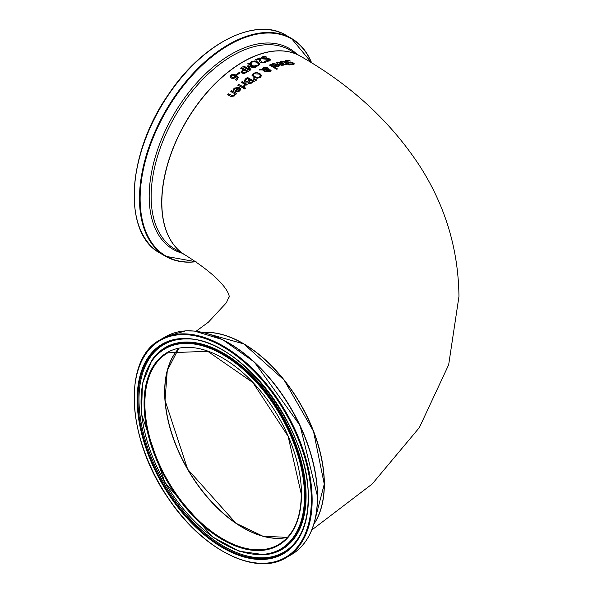 <?xml version="1.0" encoding="UTF-8"?>
<svg xmlns="http://www.w3.org/2000/svg" width="593" height="593" viewBox="0 0 593 593"><rect width="100%" height="100%" fill="white"/><g stroke="black" fill="none" stroke-linecap="round" stroke-linejoin="round"><path stroke-width="0.89" d="M236.651 74.362L239.216 72.457L240.039 72.932M239.216 72.302L240.039 72.776L237.474 74.674L236.651 74.207L239.216 72.457M276.494 62.969L277.806 62.206L282.987 63.11L284.314 64.459M278.54 64.266L282.06 63.125L278.562 62.48L277.428 63.362L276.494 62.806L277.806 62.043L282.987 62.947L284.321 64.378L283.35 65.171L281.312 65.252L278.54 64.103L282.06 63.125M281.341 64.933L283.313 64.392L282.713 63.518L280.029 64.244L281.341 64.933L283.313 64.229M280.029 64.244L281.341 64.77M289.102 60.278L290.229 60.96L287.197 60.686L286.819 61.598L293.602 63.051L294.343 63.881L293.261 64.504L290.807 64.541L289.732 63.881L292.423 64.029L292.757 63.206L286.019 61.842L285.196 60.871L286.352 60.227L289.102 60.278L290.229 61.131M285.196 61.035L286.352 60.397L289.102 60.449M286.382 61.19L288.687 62.258L291.934 62.517L294.336 63.97M286.367 61.272L286.819 61.761M289.799 64.037L292.423 64.2L292.757 63.377M292.757 63.206L293.135 63.725M271.594 64.652L272.899 63.762L278.087 64.459L279.414 65.86M273.64 65.949L277.161 64.541L273.662 64.037L272.528 65.045L271.594 64.489L272.899 63.599L278.087 64.303L279.422 65.779L278.451 66.69L276.412 66.883L273.64 65.786L277.161 64.541M276.442 66.52L278.413 65.83L277.813 64.933L275.13 65.867L276.442 66.52L278.413 65.675M275.13 65.867L276.442 66.364M280.8 61.568L281.608 61.264L284.744 61.954L288.843 63.97M287.561 63.488L288.843 63.807L288.265 63.918L289.725 64.8L288.873 64.971L287.412 64.081L285.833 64.429L285.129 64L286.701 63.659L284.284 62.198L280.8 61.405L281.608 61.101L284.744 61.791L287.561 63.651M288.265 63.918L289.725 64.963M286.701 63.659L285.129 64.163M269.452 65.186L270.304 64.845L277.383 69.025M270.304 64.689L277.383 68.862L276.523 69.203L269.452 65.03L270.304 64.845M260.505 69.262L262.402 69.329L263.344 67.639L267.458 67.795L268.303 68.714L268.184 69.544L270.601 69.996L271.216 70.849L270.378 71.768L267.265 71.805L266.605 71.13L266.88 70.159L263.64 70.018L265.508 71.204L264.619 71.671L262.632 69.981L259.341 69.892L260.505 69.262L262.402 69.485L263.344 67.795L267.458 67.95L268.303 68.87L268.184 69.7L270.601 70.152L271.216 71.004M259.341 70.048L260.505 69.418M262.351 68.929L262.402 69.485M263.64 70.018L265.508 71.36M266.88 70.159L266.605 71.286M268.303 68.87L268.184 69.7M263.151 69.129L263.196 69.514L267.428 69.715L266.739 68.365L263.841 68.195L263.196 69.359L267.428 69.559L267.428 69.055M267.428 69.715L267.428 69.211L267.428 69.715M267.636 70.137L268.066 71.301L269.837 71.419L269.756 70.441L267.636 70.137L267.502 70.952L268.066 71.457L269.837 71.575L269.756 70.441M267.636 70.3L267.502 70.952L267.636 70.3M252.032 75.43L253.293 73.48L256.398 72.65L259.808 73.673L261.617 75.726M253.263 75.014L254.76 76.838L257.362 77.639L259.564 77.083L260.364 75.748M260.364 75.585L258.874 74.073L254.063 73.769L253.255 74.933L254.76 76.675L257.362 77.483L259.564 76.927L260.386 75.882M252.032 75.274L253.293 73.324L256.398 72.494L259.808 73.517L261.609 75.504L260.349 77.364L257.251 78.254L253.826 77.305L252.025 75.118M244.131 80.87L245.546 78.876L247.489 77.446L254.256 81.278L250.409 83.769L248.46 83.606L247.926 82.042L244.976 82.079L244.146 80.67L247.489 77.601L254.256 81.434M247.474 81.5L249.853 79.951L247.474 81.656L245.873 81.33L247.474 81.656M249.853 79.951L247.355 78.535L245.346 80.7M245.376 80.396L245.873 81.33M245.376 80.552L245.873 81.486M250.32 82.946L252.588 81.493L250.32 83.109L249.268 82.812L250.32 83.109M252.588 81.493L250.609 80.374L248.778 82.034L249.268 82.976M248.778 82.034L249.268 82.812M253.285 79.158L253.9 78.728L256.732 80.092M253.9 78.572L256.732 79.929L255.724 80.626L253.285 78.995L253.9 78.728M238.69 84.362L243.775 87.186L242.915 87.92L237.837 85.095L238.69 84.362L243.775 87.349M237.837 85.259L238.69 84.525M241.21 82.42L242.063 81.73L247.148 84.577M243.582 86.23L244.813 84.28L241.21 82.264L242.063 81.73M242.063 81.575L247.148 84.421L246.288 85.103L245.532 84.68L244.427 86.6L243.582 86.133M243.582 86.074L244.813 84.28M232.953 90.143L234.257 88.29L239.439 87.445L240.773 89.172M238.512 88.016L235.013 88.527L233.887 90.499L232.953 89.98L234.257 88.127L239.439 87.282L240.773 89.091L239.802 90.87L237.771 91.922L234.998 91.248L238.512 88.016L234.998 91.411M237.793 91.107L239.149 90.447L239.765 89.306L239.149 90.61L237.793 91.27L236.481 90.818L237.793 91.27M239.765 89.306L239.164 88.379L236.481 90.818M243.701 88.594L244.672 87.771L245.561 88.261M244.672 87.608L245.561 88.098L244.59 88.928L243.701 88.439L244.672 87.771M230.988 96.496L227.69 94.71L228.542 93.835L232.745 96.022L233.916 95.429L234.62 93.635L230.825 91.559L231.678 90.729L236.755 93.501L235.903 94.331L235.339 94.028L234.502 95.925L230.988 96.496M227.69 94.88L228.542 93.998M228.542 93.835L232.745 95.858L233.916 95.265L234.62 93.635M231.678 90.729L236.755 93.672M230.825 91.722L231.678 90.892M261.394 57.944L262.551 56.95L265.301 56.52L266.427 57.173M265.998 60.894L268.622 60.642L268.955 59.545M268.955 59.382L262.217 58.855L261.394 57.788L262.551 56.787L265.301 56.357L266.427 57.017L263.396 57.217L263.018 58.418L268.132 58.455L269.8 59.026L270.541 59.945L269.459 60.916L267.006 61.39L265.931 60.76L268.622 60.486L268.955 59.382L269.341 59.945M262.58 57.958L263.018 58.574L264.886 58.877L268.132 58.611L270.541 60.026M262.566 58.04L263.018 58.574M259.564 58.018L260.527 58.574L260.52 60.182L261.595 62.161L263.885 62.317L264.967 61.294L265.931 61.865L264.604 62.806L260.72 62.599L259.719 61.657L259.497 58.811L256.176 60.249L255.39 59.789L259.564 58.018L260.527 58.729M255.39 59.952L259.564 58.173M259.497 58.811L259.467 60.738M259.467 60.582L259.445 60.004M260.49 59.567L261.595 62.317L263.885 62.48L264.967 61.457L265.931 62.02M260.49 59.685L260.52 60.345M250.001 63.125L251.528 61.687L254.59 61.123L258.059 62.235L259.793 64.177M254.849 65.853L257.762 65.312L258.563 64.163M258.563 64.007L257.117 62.524L254.441 61.642L252.292 61.983L251.076 63.592L250.001 62.969L251.528 61.531L254.59 60.968L258.059 62.08L259.786 63.977L258.518 65.601L257.154 66.112L255.857 66.364L254.775 65.734L257.762 65.156L258.563 64.207M249.668 70.508L242.893 66.609L243.797 66.038L249.631 69.559L247.429 66.045L247.978 65.719L253.693 67.157L247.859 63.629L248.697 63.162L255.472 67.076L254.241 67.765L248.786 66.564L250.921 69.722L249.668 70.508M242.893 66.764L243.797 66.201M243.797 66.038L249.631 69.403M248.786 66.564L250.921 69.885M247.429 66.201L247.978 65.875M247.978 65.719L253.693 67.002M248.697 63.162L255.472 67.231M247.859 63.785L248.697 63.318M240.625 68.239L241.521 67.646L248.297 71.538M241.062 72.005L243.145 69.692L240.625 68.084L241.521 67.646M244.405 72.865L246.614 71.531L243.916 69.981L242.263 71.612L242.885 72.613L244.405 72.865L246.614 71.531M242.263 71.723L242.885 72.457L244.405 72.702M241.521 67.491L248.297 71.382L244.398 73.488L241.974 73.132L241.062 71.849L243.145 69.537M230.047 76.638L230.929 75.037L233.034 74.199L236.281 75.052L238.371 77.238L237.17 79.692L236.31 80.27L235.436 79.773L237.304 77.816L236.229 76.282L235.288 77.668L233.575 78.513L231.114 78.143L230.047 76.593M230.047 76.801L230.929 75.192L233.034 74.355L236.281 75.207L238.423 77.713M235.473 79.907L237.304 77.898M233.635 77.646L235.577 75.904L233.635 77.809L231.996 77.349L233.635 77.809M235.577 75.904L232.893 75.007L231.663 75.467L231.159 76.319L231.996 77.349M231.166 76.401L231.996 77.513M313.816 524.242A114.909 66.342 -120 0 0 324.341 484.14A114.909 66.342 -120 0 0 203.102 332.473M196.105 331.228L208.388 322.177L226.37 302.786L229.143 296.5C228.794 300.243 235.102 286.426 185.631 255.279A114.909 66.342 -60 0 1 185.631 122.595A114.909 66.342 -60 0 1 300.54 56.253C350.478 84.636 390.112 121.061 419.436 165.529C445.247 205.563 458.419 249.223 458.96 296.5L448.664 364.791L419.355 427.597L372.234 483.947L311.762 530.038M324.201 484.14A114.716 66.231 -120 0 0 324.201 484.066A114.716 66.231 -120 0 0 243.019 343.525M287.568 537.317A110.735 63.933 60 0 1 187.722 469.196A110.735 63.933 60 0 1 178.649 348.669M243.019 527.763A110.928 64.044 60 0 1 164.646 392.025M300.473 56.216A114.909 66.342 120 0 0 300.406 56.179A114.909 66.342 120 0 0 185.498 122.521A114.909 66.342 120 0 0 185.498 255.205A114.909 66.342 120 0 0 185.565 255.242L174.942 249.112A114.909 66.342 -60 0 1 174.942 116.421A114.909 66.342 -60 0 1 289.851 50.079L300.473 56.216M222.975 41.658A125.249 72.316 120 0 0 134.211 195.408M286.093 35.306C255.672 16.315 202.161 43.437 168.382 94.539C126.687 153.743 122.343 233.835 160.266 253.241A125.827 72.642 -60 0 1 160.266 107.956A125.827 72.642 -60 0 1 286.093 35.306L291.356 38.352A125.827 72.642 120 0 0 165.536 110.995A125.827 72.642 120 0 0 165.536 256.287A125.827 72.642 120 0 0 196.016 261.706M311.651 62.895A125.827 72.642 120 0 0 291.356 38.352L311.762 62.962M195.927 261.654A125.449 72.428 -60 0 1 166.455 110.721A125.449 72.428 -60 0 1 311.57 62.843M296.796 54.089A116.043 66.994 120 0 0 173.23 115.435A116.043 66.994 120 0 0 181.888 253.122M287.516 537.377L262.958 536.235L235.984 523.271L187.655 469.241L165.024 400.364L167.285 370.514L178.575 348.684A110.735 63.933 -120 0 0 187.581 469.278A110.735 63.933 -120 0 0 287.509 537.384M278.547 544.626A110.735 63.933 60 0 1 167.812 480.693A110.735 63.933 60 0 1 167.812 352.828L207.676 351.278L252.914 382.581L288.102 436.263L301.311 494.169C300.97 518.764 293.387 535.583 278.547 544.626M203.325 332.525A114.909 66.342 60 0 1 324.201 484.222A114.909 66.342 60 0 1 313.882 524.019M301.481 494.399A111.306 64.266 -120 0 0 183.422 347.535A111.306 64.266 -120 0 0 183.422 504.947A111.306 64.266 -120 0 0 301.481 494.399M304.513 496.156A115.605 66.742 60 0 1 181.903 507.104A115.605 66.742 60 0 1 181.903 343.621A115.605 66.742 60 0 1 304.513 496.156M311.34 500.092A125.249 72.316 60 0 1 178.493 511.959A125.249 72.316 60 0 1 178.493 334.83A125.249 72.316 60 0 1 311.34 500.092M312.148 500.092A125.827 72.642 -120 0 0 257.229 373.464A125.827 72.642 -120 0 0 160.266 339.759C122.343 359.165 126.687 439.257 168.382 498.461C202.161 549.563 255.672 576.685 286.093 557.694A125.827 72.642 -120 0 0 312.148 500.092M317.418 497.053A125.827 72.642 60 0 1 291.356 554.648C308.508 544.129 317.248 524.849 317.589 496.815L300.051 425.477L254.375 362.078L222.82 339.73L194.474 331.05L185.52 330.872L165.536 336.713A125.827 72.642 60 0 1 262.491 370.425A125.827 72.642 60 0 1 317.418 497.053M308.375 498.379A121.061 69.892 -120 0 0 179.968 338.647A121.061 69.892 -120 0 0 179.968 509.854A121.061 69.892 -120 0 0 308.375 498.379M317.529 496.675A125.449 72.428 -120 0 0 205.163 333.088M305.38 496.245A116.324 67.157 -120 0 0 244.479 369.357A116.324 67.157 -120 0 0 151.956 360.047L142.416 383.671L141.497 414.136L164.847 482.398L212.287 536.761L239.135 551.193L264.359 554.744A116.324 67.157 -120 0 0 305.38 496.245M264.663 554.714A116.584 67.313 -120 0 0 264.967 554.685A116.584 67.313 -120 0 0 306.077 496.052A116.584 67.313 -120 0 0 245.035 368.883A116.584 67.313 -120 0 0 152.312 359.551A116.584 67.313 -120 0 0 152.134 359.803M308.19 497.927A120.372 69.5 60 0 1 300.325 534.649A120.372 69.5 60 0 1 162.89 483.532A120.372 69.5 60 0 1 187.344 338.951C240.202 337.884 310.776 430.57 308.152 498.068C308.115 512.441 305.506 524.635 300.325 534.649M187.759 338.974A119.897 69.225 -120 0 0 163.816 482.998A119.897 69.225 -120 0 0 300.518 534.278M160.266 253.241L165.536 256.287L196.113 261.772M313.875 524.064L324.26 484.14L313.504 431.289L284.091 380.031L243.812 343.925L203.28 332.51M286.093 557.694L291.356 554.648M160.266 339.759L165.536 336.713M264.359 554.744L264.967 554.685M151.956 360.047L152.312 359.551"/></g></svg>
